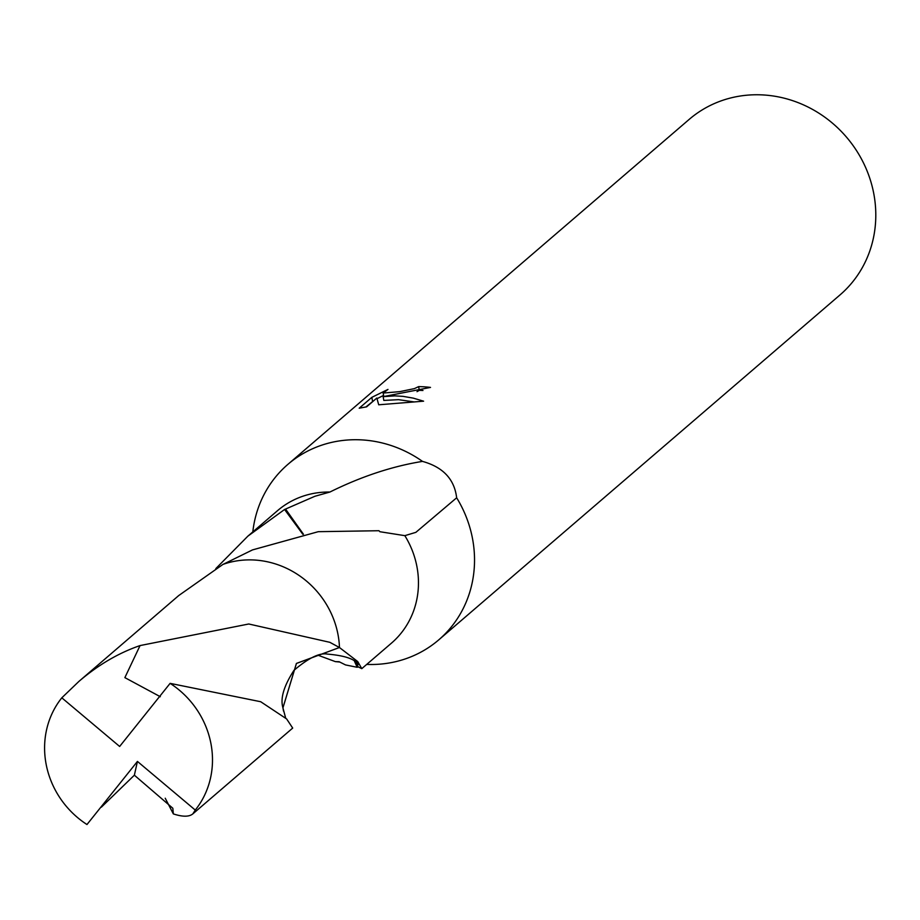 <?xml version="1.0" encoding="UTF-8"?>
<svg xmlns="http://www.w3.org/2000/svg" width="920" height="920" viewBox="0 0 920 920"><rect width="100%" height="100%" fill="white"/><g stroke="black" fill="none" stroke-linecap="round" stroke-linejoin="round"><path stroke-width="1.38" d="M215.82 568.594L247.882 536.141L284.567 509.484A87.365 81.34 49.3 0 1 285.556 509.07L314.858 496.294L329.9 492.039C361.272 476.514 392.15 466.291 422.51 461.391A115.713 107.732 -130.7 0 0 343.034 440.438A115.713 107.732 -130.7 0 0 287.902 464.358A115.713 107.732 -130.7 0 0 252.816 531.909M329.9 492.039A87.365 81.34 -130.7 0 0 319.194 492.568A87.365 81.34 -130.7 0 0 277.564 510.634L247.882 536.141M366.712 664.412A115.713 107.732 -130.7 0 0 383.628 663.78A115.713 107.732 -130.7 0 0 438.759 639.86L840.04 294.894A115.713 107.732 -130.7 0 0 864.018 164.013A115.713 107.732 -130.7 0 0 744.314 95.473A115.713 107.732 -130.7 0 0 689.172 119.404L287.902 464.358M283.498 711.079L282.946 707.836L296.435 663.458L339.457 647.519A87.377 81.362 -130.7 0 0 339.445 647.507L357.73 661.56L361.79 668.644L358.167 666.885A87.365 81.34 49.3 0 1 357.19 667.287L345.506 664.918L339.123 661.721L335.34 661.618L318.492 655.396M422.487 461.391C443.049 467.084 454.434 479.216 456.653 497.789L415.863 532.346L404.834 535.659L379.914 531.726A87.365 81.34 -130.7 0 0 378.959 530.725L318.285 531.679L252.494 549.907L223.157 564.328M422.97 390.494A111.86 104.144 -130.7 0 0 419.313 390.367L418.634 386.618A115.713 107.732 49.3 0 1 430.502 387.412L383.134 396.658L394.887 395.864L403.006 396.359L413.287 398.13L423.591 401.178L378.729 404.788M378.718 404.788L376.843 398.049L366.608 406.847L359.214 408.204L371.841 397.348L387.975 389.413L383.145 393.058L399.786 391.644L414.425 388.608L418.634 386.618M419.313 390.367L417.001 391.678M374.325 400.211L365.872 406.985M372.542 401.258L371.841 397.348M383.571 395.404L377.027 398.693M413.758 401.867L398.555 399.671L383.812 400.418L383.134 396.658M285.556 509.07L303.439 534.209M284.567 509.484L302.864 534.324M438.759 639.86A115.713 107.732 -130.7 0 0 456.653 497.789M361.79 668.644L391.471 643.126A87.365 81.34 -130.7 0 0 404.834 535.659M61.812 697.82A87.365 81.34 -130.7 0 0 46 763.508A87.365 81.34 -130.7 0 0 86.974 824.527L137.436 761.426L195.27 810.071L192.855 813.866L292.698 728.077L286.626 718.934L260.705 701.73L170.108 683.365L119.646 746.465L61.812 697.82L78.936 681.386C98.337 664.827 118.703 652.901 140.059 645.575L248.768 623.99L329.843 642.321L339.445 647.519M358.167 666.885L356.212 662.526M357.19 667.287L354.476 661.227M195.27 810.071A87.365 81.34 -130.7 0 0 211.083 744.383A87.365 81.34 -130.7 0 0 170.108 683.365M285.648 718.014L282.923 707.859L296.412 663.423L339.468 647.507A87.4 81.374 -130.7 0 0 338.123 635.202A87.4 81.374 -130.7 0 0 222.973 564.397L178.733 595.55L78.936 681.386M101.361 807.173L134.366 775.192L172.833 808.255L173.339 813.901L165.232 798.238M192.855 813.866C189.129 816.937 182.631 816.948 173.339 813.901M160.321 696.727L124.867 677.626L140.059 645.575M137.436 761.426L134.366 775.192M335.34 661.618L339.618 662.02M383.145 393.058L383.778 396.543M282.946 707.836C280.128 698.567 283.797 686.067 293.963 670.346C308.522 657.984 319.666 652.567 327.382 654.097C344.551 655.546 354.844 658.996 358.248 664.458"/></g></svg>
